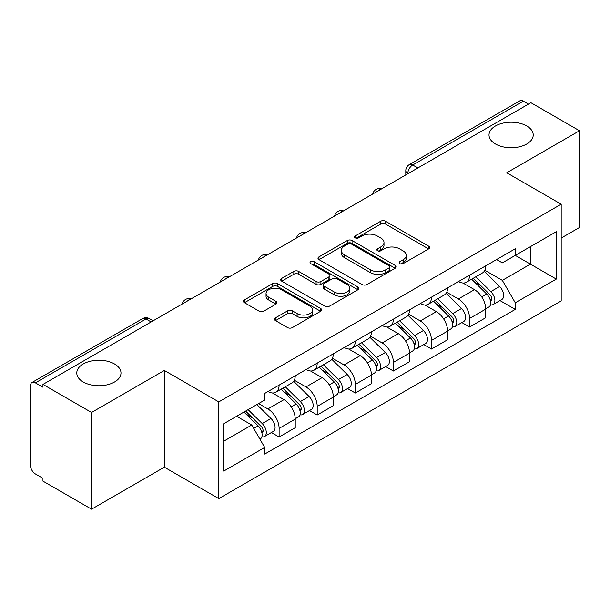 <?xml version="1.0" encoding="UTF-8"?>
<svg xmlns="http://www.w3.org/2000/svg" width="610" height="610" viewBox="0 0 610 610"><rect width="100%" height="100%" fill="white"/><g stroke="black" fill="none" stroke-linecap="round" stroke-linejoin="round"><path stroke-width="0.91" d="M399.825 263.619A2.371 1.373 0 0 0 403.179 263.619L428.647 248.91A3.393 1.96 0 0 0 429.646 247.53A3.393 1.96 0 0 0 428.647 246.143L385.505 221.232A3.393 1.96 0 0 0 380.709 221.232L355.241 235.94A2.371 1.373 0 0 0 354.54 236.909A2.371 1.373 0 0 0 355.241 237.877A2.371 1.373 0 0 0 358.596 237.877L361.89 235.971A10.85 6.26 0 0 1 377.232 235.971L380.831 238.045A10.85 6.26 0 0 1 384.003 242.475A10.85 6.26 0 0 1 380.831 246.905L377.529 248.811A2.371 1.373 0 0 0 376.835 249.78A2.371 1.373 0 0 0 377.529 250.748A2.371 1.373 0 0 0 380.884 250.748L384.186 248.842A10.85 6.26 0 0 1 399.527 248.842L403.118 250.916A10.85 6.26 0 0 1 406.298 255.346A10.85 6.26 0 0 1 403.118 259.776L399.825 261.682A2.371 1.373 0 0 0 399.131 262.651A2.371 1.373 0 0 0 399.825 263.619L399.825 261.682M114.512 363.964A22.105 12.764 0 0 0 90.425 361.196A22.105 12.764 0 0 0 76.776 372.992A22.105 12.764 0 0 0 83.25 382.012A22.105 12.764 0 0 0 107.337 384.78A22.105 12.764 0 0 0 120.986 372.992A22.105 12.764 0 0 0 114.512 363.964M526.75 125.965A22.105 12.764 0 0 0 502.663 123.197A22.105 12.764 0 0 0 489.014 134.985A22.105 12.764 0 0 0 495.488 144.013A22.105 12.764 0 0 0 519.575 146.774A22.105 12.764 0 0 0 533.224 134.985A22.105 12.764 0 0 0 526.75 125.965M275.476 317.833A3.393 1.96 0 0 0 274.477 319.221A3.393 1.96 0 0 0 275.476 320.601L287.577 327.593A3.393 1.96 0 0 0 292.373 327.593L320.662 311.26A3.393 1.96 0 0 0 321.653 309.88A3.393 1.96 0 0 0 320.662 308.492L277.512 283.581A3.393 1.96 0 0 0 272.716 283.581L244.427 299.914A3.393 1.96 0 0 0 243.436 301.294A3.393 1.96 0 0 0 244.427 302.682L259.052 311.123A3.393 1.96 0 0 0 263.848 311.123L275.949 304.131A3.393 1.96 0 0 0 276.948 302.751A3.393 1.96 0 0 0 275.949 301.363L268.697 297.177A9.066 5.238 0 0 1 266.044 293.479A9.066 5.238 0 0 1 271.641 288.637A9.066 5.238 0 0 1 281.523 289.773L309.933 306.174A9.066 5.238 0 0 1 312.587 309.88A9.066 5.238 0 0 1 306.99 314.714A9.066 5.238 0 0 1 297.108 313.578L292.373 310.848A3.393 1.96 0 0 0 287.577 310.848L275.476 317.833L275.476 320.601M218.792 401.891L164.334 370.453L91.553 412.467L42.952 384.414L530.898 102.701L579.5 130.753L506.727 172.775L561.185 204.213L218.792 401.891L218.792 498.622L561.185 300.943L561.185 204.213M362.126 284.55A3.393 1.96 0 0 0 366.923 284.55L395.211 268.217A3.393 1.96 0 0 0 396.203 266.837A3.393 1.96 0 0 0 395.211 265.449L352.062 240.538A3.393 1.96 0 0 0 347.265 240.538L318.984 256.871A3.393 1.96 0 0 0 317.985 258.251A3.393 1.96 0 0 0 318.984 259.639L362.126 284.55M311.657 264.13A2.371 1.373 0 0 1 314.066 264.465L314.066 261.644L357.933 286.974A3.393 1.96 0 0 1 358.924 288.355A3.393 1.96 0 0 1 357.933 289.742L329.652 306.067A3.393 1.96 0 0 1 324.856 306.067L281.706 281.157L281.706 278.389A3.393 1.96 0 0 0 280.714 279.776A3.393 1.96 0 0 0 281.706 281.157M281.706 278.389L293.814 271.404A3.393 1.96 0 0 1 298.603 271.404L316.102 281.507A3.393 1.96 0 0 0 320.898 281.507L328.927 276.871A3.393 1.96 0 0 0 329.918 275.484A3.393 1.96 0 0 0 328.927 274.103L310.711 263.581A2.371 1.373 0 0 1 310.017 262.613A2.371 1.373 0 0 1 311.481 261.347A2.371 1.373 0 0 1 314.066 261.644M91.553 412.467L91.553 509.197L42.952 481.137L42.952 478.316L35.388 473.947A6.908 3.988 -120 0 1 30.5 465.483L30.5 385.68A6.908 3.988 -120 0 1 31.933 382.516L142.565 318.649A6.908 3.988 60 0 1 146.011 318.992L35.388 382.859A6.908 3.988 -120 0 0 31.933 382.516M561.185 238.06L579.5 227.484L579.5 130.753M91.553 509.197L164.334 467.176L218.792 498.622M42.952 384.414L42.952 387.228L35.388 382.859M417.827 167.979L412.703 165.02A6.908 3.988 60 0 0 409.249 164.677L519.88 100.802A6.908 3.988 60 0 1 523.327 101.146L412.703 165.02A6.908 3.988 120 0 0 407.815 173.476L407.815 173.758M528.458 104.112L523.327 101.146M469.601 275.14A15.89 9.173 60 0 1 466.314 282.27L482.434 272.967A15.89 9.173 -120 0 0 485.72 265.83M446.726 292.243L458.369 298.969A15.89 9.173 60 0 1 469.601 318.428L485.72 309.117A15.89 9.173 -120 0 0 474.488 289.659L462.952 283.002M485.72 309.117L485.72 317.719L469.601 327.029L461.877 322.568M466.314 282.27A15.89 9.173 60 0 1 458.491 281.553M469.601 318.428L469.601 327.029M431.506 297.131A15.89 9.173 60 0 1 428.212 304.268L444.332 294.958A15.89 9.173 -120 0 0 447.626 287.829M423.775 344.558L431.506 349.019L447.626 339.717L447.626 331.116A15.89 9.173 -120 0 0 436.386 311.657L424.85 305M428.212 304.268A15.89 9.173 60 0 1 420.397 303.551M408.631 314.241L420.267 320.959A15.89 9.173 60 0 1 431.506 340.418L431.506 349.019M393.404 319.129A15.89 9.173 60 0 1 390.118 326.258L406.237 316.956A15.89 9.173 -120 0 0 409.524 309.827M385.68 366.557L393.404 371.017L409.524 361.715L409.524 353.114A15.89 9.173 -120 0 0 398.292 333.655L386.755 326.99M390.118 326.258A15.89 9.173 60 0 1 382.295 325.542M370.529 336.24L382.173 342.957A15.89 9.173 60 0 1 393.404 362.416L393.404 371.017M355.31 341.127A15.89 9.173 60 0 1 352.016 348.257L368.135 338.954A15.89 9.173 -120 0 0 371.429 331.817M347.578 388.555L355.31 393.015L371.429 383.705L371.429 375.104A15.89 9.173 -120 0 0 360.19 355.645L348.653 348.989M352.016 348.257A15.89 9.173 60 0 1 344.2 347.54M332.435 358.23L344.078 364.955A15.89 9.173 60 0 1 355.31 384.414L355.31 393.015M317.208 363.118A15.89 9.173 60 0 1 313.921 370.255L330.04 360.945A15.89 9.173 -120 0 0 333.327 353.815M309.483 410.545L317.208 415.006L333.327 405.703L333.327 397.102A15.89 9.173 -120 0 0 322.095 377.643L310.559 370.987M313.921 370.255A15.89 9.173 60 0 1 306.098 369.538M294.333 380.228L305.976 386.946A15.89 9.173 60 0 1 317.208 406.405L317.208 415.006M279.113 385.116A15.89 9.173 60 0 1 275.819 392.245L291.938 382.943A15.89 9.173 -120 0 0 295.232 375.813M271.381 432.543L279.113 437.004L295.232 427.701L295.232 419.1A15.89 9.173 -120 0 0 284.001 399.642L272.464 392.977M275.819 392.245A15.89 9.173 60 0 1 268.003 391.529M258.602 403.584L267.881 408.944A15.89 9.173 60 0 1 279.113 428.403L279.113 437.004M496.586 259.555L502.327 262.872L556.297 231.708L530.41 246.654L530.41 264.138L502.327 280.356L484.828 270.253M223.679 441.236L251.762 425.017L264.702 447.435L223.679 471.126L223.679 423.752L264.702 400.061L264.702 393.435L515.275 248.773L515.275 255.399L556.297 279.09L515.275 302.773L502.327 280.356M556.297 231.708L556.297 279.09M264.702 447.435L264.702 454.061L515.275 309.4L515.275 302.773M164.334 370.453L164.334 467.176M251.762 425.017L236.619 416.279M499.971 300.57L515.275 309.4M400.77 263.955L403.118 262.597A10.85 6.26 0 0 0 406.298 258.167L406.298 255.346M384.003 242.475L384.003 245.296A10.85 6.26 0 0 1 380.831 249.726L378.482 251.084M428.609 248.941L385.505 224.053A3.393 1.96 0 0 0 380.709 224.053L356.187 238.213M395.166 268.248L352.062 243.359A3.393 1.96 0 0 0 347.265 243.359L319.022 259.662M389.218 267.805A2.371 1.373 0 0 0 389.912 266.837A2.371 1.373 0 0 0 389.218 265.868L351.345 244A2.371 1.373 0 0 0 347.99 244L344.513 246.005A10.85 6.26 0 0 0 341.333 250.435A10.85 6.26 0 0 0 344.513 254.866L370.4 269.811A10.85 6.26 0 0 0 385.741 269.811L389.218 267.805L389.218 270.627A2.371 1.373 0 0 0 389.912 269.658L389.912 266.837M341.333 250.435L341.333 253.257A10.85 6.26 0 0 0 344.513 257.687L344.513 254.866M389.218 270.627L385.741 272.632A10.85 6.26 0 0 1 370.4 272.632L344.513 257.687M281.751 281.187L293.814 274.225L293.814 271.404M329.918 275.484L329.918 278.305A3.393 1.96 0 0 1 328.927 279.685L320.898 284.329A3.393 1.96 0 0 1 316.102 284.329L298.603 274.225A3.393 1.96 0 0 0 293.814 274.225M314.066 264.465L357.887 289.765M334.265 291.992A9.066 5.238 0 0 0 344.147 293.12A9.066 5.238 0 0 0 349.743 288.286A9.066 5.238 0 0 0 347.09 284.588L337.078 278.808A3.393 1.96 0 0 0 332.282 278.808L324.253 283.444A3.393 1.96 0 0 0 323.262 284.824A3.393 1.96 0 0 0 324.253 286.212L334.265 291.992L334.265 294.805A9.066 5.238 0 0 0 344.147 295.941A9.066 5.238 0 0 0 349.743 291.107L349.743 288.286M323.262 284.824L323.262 287.645A3.393 1.96 0 0 0 324.253 289.033L324.253 286.212M334.265 294.805L324.253 289.033M312.587 309.88L312.587 312.694A9.066 5.238 0 0 1 306.99 317.535A9.066 5.238 0 0 1 297.108 316.399L292.373 313.662A3.393 1.96 0 0 0 287.577 313.662L275.514 320.631M266.044 293.479L266.044 296.3A9.066 5.238 0 0 0 268.697 299.998L268.697 297.177M275.911 304.161L268.697 299.998M320.616 311.283L277.512 286.403A3.393 1.96 0 0 0 272.716 286.403L244.473 302.705M471.652 279.189L486.658 293.997A8.631 4.987 60 0 1 488.938 306.937L485.72 308.797M474.649 282.14L481.008 285.815M473.314 278.229L489.754 294.439A4.148 2.394 60 0 1 490.844 300.654A4.148 2.394 60 0 1 490.47 300.806M475.808 276.787L490.814 291.595A8.631 4.987 60 0 1 493.093 304.542A8.631 4.987 60 0 1 490.486 304.817M484.203 271.328L499.605 286.517A8.631 4.987 60 0 1 501.885 299.464L493.093 304.542M433.558 301.18L448.563 315.988A8.631 4.987 60 0 1 450.843 328.935L447.618 330.795M436.546 304.138L442.913 307.806M435.22 300.219L451.652 316.438A4.148 2.394 60 0 1 452.75 322.652A4.148 2.394 60 0 1 452.368 322.797M437.705 298.786L452.712 313.593A8.631 4.987 60 0 1 454.991 326.541A8.631 4.987 60 0 1 452.384 326.815M446.108 293.318L461.503 308.515A8.631 4.987 60 0 1 463.783 321.462L454.991 326.541M395.455 323.178L410.469 337.986A8.631 4.987 60 0 1 412.741 350.933L409.524 352.793M398.452 326.129L404.811 329.804M397.125 322.217L413.557 338.428A4.148 2.394 60 0 1 414.647 344.642A4.148 2.394 60 0 1 414.274 344.795M399.611 320.784L414.617 335.584A8.631 4.987 60 0 1 416.897 348.531A8.631 4.987 60 0 1 414.289 348.813M408.006 315.317L423.409 330.513A8.631 4.987 60 0 1 425.688 343.46L416.897 348.531M357.361 345.176L372.367 359.984A8.631 4.987 60 0 1 374.647 372.923L371.421 374.784M360.35 348.127L366.717 351.802M359.023 344.215L375.455 360.426A4.148 2.394 60 0 1 376.553 366.64A4.148 2.394 60 0 1 376.172 366.793M361.509 342.774L376.522 357.582A8.631 4.987 60 0 1 378.795 370.529A8.631 4.987 60 0 1 376.187 370.804M369.912 337.315L385.314 352.504A8.631 4.987 60 0 1 387.586 365.451L378.795 370.529M319.259 367.167L334.272 381.974A8.631 4.987 60 0 1 336.545 394.922L333.327 396.782M322.255 370.125L328.615 373.793M320.929 366.206L337.361 382.424A4.148 2.394 60 0 1 338.451 388.639A4.148 2.394 60 0 1 338.077 388.783M323.414 364.772L338.42 379.58A8.631 4.987 60 0 1 340.7 392.527A8.631 4.987 60 0 1 338.092 392.802M331.81 359.305L347.212 374.502A8.631 4.987 60 0 1 349.492 387.449L340.7 392.527M281.164 389.165L296.17 403.972A8.631 4.987 60 0 1 298.45 416.92L295.225 418.78M284.153 392.116L290.52 395.791M282.827 388.204L299.266 404.415A4.148 2.394 60 0 1 300.356 410.629A4.148 2.394 60 0 1 299.975 410.782M285.312 386.77L300.326 401.571A8.631 4.987 60 0 1 302.598 414.518A8.631 4.987 60 0 1 299.99 414.8M293.715 381.303L309.117 396.5A8.631 4.987 60 0 1 311.39 409.447L302.598 414.518M243.954 412.04L258.076 425.971A8.631 4.987 60 0 1 260.348 438.91L259.921 439.162M246.059 414.114L252.418 417.789M245.624 411.079L261.164 426.413A4.148 2.394 60 0 1 262.262 432.627A4.148 2.394 60 0 1 261.881 432.78M248.11 409.645L262.224 423.569A8.631 4.987 60 0 1 264.504 436.516A8.631 4.987 60 0 1 261.896 436.791M256.901 404.567L271.015 418.49A8.631 4.987 60 0 1 273.295 431.438L264.504 436.516M408.059 173.621L407.815 173.476A6.908 3.988 0 0 1 405.795 170.655L405.795 174.925M317.208 406.405L333.327 397.102M355.31 384.414L371.429 375.104M393.404 362.416L409.524 353.114M431.506 340.418L447.626 331.116M279.113 428.403L295.232 419.1M267.881 408.944L284.001 399.642M305.976 386.946L322.095 377.643M344.078 364.955L360.19 355.645M382.173 342.957L398.292 333.655M420.267 320.959L436.386 311.657M458.369 298.969L474.488 289.659M381.014 189.237A6.908 3.988 120 0 0 377.964 190.999M342.911 211.235A6.908 3.988 120 0 0 339.861 212.989M304.817 233.226A6.908 3.988 120 0 0 301.767 234.987M266.715 255.224A6.908 3.988 120 0 0 263.665 256.985M228.62 277.222A6.908 3.988 120 0 0 225.57 278.976M190.518 299.213A6.908 3.988 120 0 0 187.468 300.974M151.143 321.95L146.011 318.992A6.908 3.988 120 0 1 149.465 318.649A6.908 6.908 0 0 0 142.565 318.649M403.118 262.597L403.118 259.776M377.529 250.748L377.529 248.811M380.831 249.726L380.831 246.905M355.241 237.877L355.241 235.94M380.709 224.053L380.709 221.232M385.505 224.053L385.505 221.232M428.647 248.91L428.647 246.143M318.984 259.639L318.984 256.871M347.265 243.359L347.265 240.538M352.062 243.359L352.062 240.538M395.211 268.217L395.211 265.449M370.4 272.632L370.4 269.811M385.741 272.632L385.741 269.811M298.603 274.225L298.603 271.404M316.102 284.329L316.102 281.507M320.898 284.329L320.898 281.507M328.927 279.685L328.927 276.871M357.933 289.742L357.933 286.974M287.577 313.662L287.577 310.848M292.373 313.662L292.373 310.848M297.108 316.399L297.108 313.578M275.949 304.131L275.949 301.363M244.427 302.682L244.427 299.914M272.716 286.403L272.716 283.581M277.512 286.403L277.512 283.581M320.662 311.26L320.662 308.492M486.658 293.997L481.702 296.856M491.706 298.755L490.15 299.655M499.605 286.517L490.814 291.595M448.563 315.988L443.607 318.855M453.604 320.753L452.048 321.653M461.503 308.515L452.712 313.593M410.469 337.986L405.505 340.845M415.509 342.744L413.954 343.643M423.409 330.513L414.617 335.584M372.367 359.984L367.411 362.843M377.407 364.742L375.851 365.642M385.314 352.504L376.522 357.582M334.272 381.974L329.308 384.841M339.312 386.74L337.757 387.64M347.212 374.502L338.42 379.58M296.17 403.972L291.214 406.832M301.218 408.73L299.655 409.63M309.117 396.5L300.326 401.571M258.076 425.971L253.752 428.464M263.116 430.729L261.56 431.628M271.015 418.49L262.224 423.569M381.601 188.894A6.908 6.908 0 0 0 372.733 194.018M343.499 210.892A6.908 6.908 0 0 0 334.638 216.009M305.404 232.89A6.908 6.908 0 0 0 296.536 238.007M267.302 254.881A6.908 6.908 0 0 0 258.442 260.005M229.208 276.879A6.908 6.908 0 0 0 220.34 281.995M191.105 298.877A6.908 6.908 0 0 0 182.245 303.993M153.163 320.784L149.465 318.649M409.249 164.677A6.908 6.908 0 0 0 405.795 170.655"/></g></svg>
